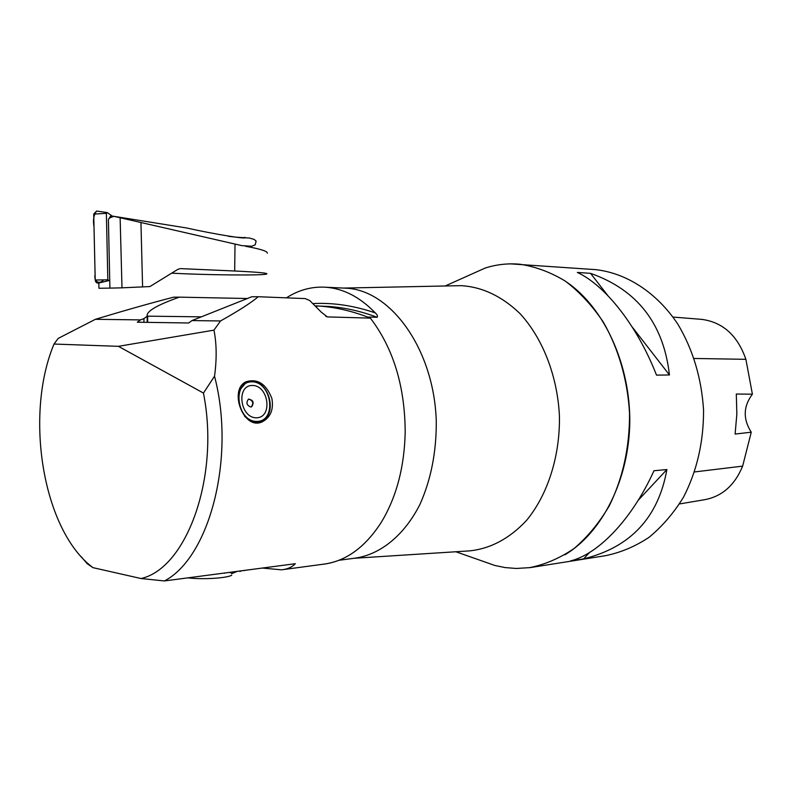 <?xml version="1.0" encoding="UTF-8"?>
<svg xmlns="http://www.w3.org/2000/svg" width="792" height="792" viewBox="0 0 792 792"><rect width="100%" height="100%" fill="white"/><g stroke="black" fill="none" stroke-linecap="round" stroke-linejoin="round"><path stroke-width="1.19" d="M256.143 241.085L254.093 239.392L249.51 238.045L237.956 237.303M113.543 216.265L114.048 216.355C110.484 217.315 108.603 218.394 108.405 219.582L110.632 215.988L113.543 216.265L186.387 227.938C214.721 234.284 249.906 239.966 244.817 237.303L244.5 237.659M114.048 216.355L241.877 245.629L251.638 246.253L255.212 244.827L256.113 241.085M98.832 283.041L98.941 288.258L109.9 288.12L108.405 219.582M98.832 282.972L101.109 282.368L99.03 282.843M109.9 288.12L121.988 287.833L120.127 217.661M241.124 237.689L228.571 236.353M180.091 268.646L177.685 269.458L149.906 286.565L121.988 287.833M235.016 244.114L234.689 271.003L180.863 268.627M234.689 271.003C258.855 272.151 269.409 273.19 266.369 274.131C260.647 275.626 204.831 275.022 171.686 273.151M241.184 245.52L241.877 245.629M267.32 253.192L267.32 253.202C267.775 251.311 260.538 249.005 245.579 246.272M140.956 223.017L142.59 286.971M112.246 216.097L107.435 212.672L106.376 213.355L107.831 279.814L108.831 280.606L109.722 280.002M108.593 280.655L98.99 282.972C96.891 283.487 95.634 282.506 95.218 280.022L93.723 214.088L96.594 211.048L107.128 212.553M370.339 318.057C393.515 348.44 405.138 386.882 405.197 433.382M316.018 306.415L317.869 306.068L315.711 305.94M286.417 297.841C298.703 289.951 311.791 286.407 325.7 287.229C343.421 288.516 359.954 297.079 375.289 312.899C377.279 314.78 377.913 316.246 377.17 317.285L368.696 317.038L370.092 318.008M343.827 288.09L346.391 288.219C391.298 290.288 434.214 349.945 436.273 421.324C436.461 451.895 431.016 479.596 419.938 504.425C404.217 535.451 380.318 554.588 355.113 558.142L338.917 560.3M322.156 564.359C344.867 561.904 364.429 548.123 380.833 523.017L383.546 518.493C397.069 494.436 404.276 466.062 405.157 433.382M466.112 276.606L485.229 268.033C496.426 264.459 507.939 263.192 519.76 264.211C535.442 266.567 550.658 272.22 565.409 281.17C579.586 291.971 592.228 305.613 603.316 322.087C618.502 348.49 627.69 380.229 629.541 413.424C629.66 447.312 622.898 478.12 609.256 505.87C599.247 522.849 587.516 537.075 574.052 548.529C559.894 558.172 545.074 564.548 529.571 567.646L516.325 568.468L505.029 567.567L494.842 565.468L480.972 560.597M456.073 285.763L461.033 285.655C482.17 286.892 501.801 296.168 519.908 313.493C542.678 338.154 557.499 375.972 559.429 416.077C560.092 456.212 547.737 494.653 526.601 520.344C509.632 538.491 490.634 548.668 469.607 550.876L354.083 558.281M283.397 569.567L323.047 564.241C345.411 561.508 364.676 547.757 380.833 523.017M315.721 305.87L317.018 305.94C334.471 306.89 352.242 310.949 370.339 318.097M251.777 381.823C231.442 381.675 236.937 422.314 257.212 421.423C277.19 420.889 271.705 381.497 251.777 381.823M238.976 391.02L245.688 382.972L251.47 381.506C268.953 380.407 277.942 414.335 261.855 420.76C255.895 423.185 250.114 421.641 244.51 416.137M250.658 406.999C246.619 405.227 245.896 402.633 248.47 399.208C253.232 399.881 254.311 402.395 251.698 406.742L250.658 406.999M256.707 417.78C240.184 418.463 235.699 385.387 252.272 385.457C268.567 385.14 273.042 417.384 256.707 417.78M245.332 383.17L243.421 383.536M255.687 422.72L258.39 421.79M248.589 399.148L249.035 399.099C253.084 400.891 253.806 403.484 251.193 406.9L251.084 406.949M258.152 422.76L260.192 421.393M247.668 382.12L245.273 382.15M187.882 577.853C202.534 579.694 226.829 578.2 231.71 575.23M230.106 572.596L230.987 572.18M239.907 571.388L241.451 570.804M243.966 570.636L244.688 570.379M236.798 571.418L231.472 573.616M243.976 570.676L244.896 570.349M239.927 571.468L241.798 570.755M231.502 573.735L237.244 571.359M230.135 572.774L231.531 572.111M224.552 573.269L225.076 572.962M247.649 298.515L179.329 297.148C156.687 305.187 145.975 311.543 147.193 316.226L147.134 322.354M179.329 297.148L173.626 297.178M173.626 297.168C151.232 302.96 125.156 310.335 95.406 319.295M95.426 319.305L140.521 319.899L137.303 322.205L188.684 322.988L191.951 320.582L251.777 296.762L258.202 296.723M143.926 322.304L143.956 318.582L140.521 319.899M143.956 318.582L147.193 316.226M203.475 393.07L214.543 376.17C216.869 358.984 216.671 343.639 213.959 330.125L220.552 320.948C238.511 310.87 251.094 302.782 258.281 296.713M191.951 320.582L220.493 320.958M309.702 300.505L321.275 312.147L327.343 316.909L370.389 318.127M95.416 319.295L58.172 338.422L53.995 344.045L118.404 346.332L213.939 330.145M295.307 563.736C292.03 567.171 287.437 569.201 281.526 569.824L262.33 568.052M271.884 398.445C273.745 409.355 270.696 417.057 262.726 421.572C244.015 431.59 228.314 390.288 245.777 381.863C257.39 378.22 266.092 383.744 271.884 398.445M118.404 346.332L203.435 393.05C220.186 476.556 186.615 568.577 140.936 578.556M258.261 296.723L305.237 298.594M309.692 300.524L305.168 298.564M140.897 578.516L164.35 580.942M214.513 376.15C235.907 457.608 209.514 557.608 164.37 580.981M54.014 344.025C24.097 415.622 42.926 530.769 93.09 567.735M87.11 563.676L81.408 556.895M87.07 563.637L93.05 567.696M93.1 567.686L140.927 578.507M164.429 580.942L295.327 563.706M88.031 563.518L87.061 563.627M529.709 567.686L604.989 555.776C620.294 552.747 634.917 546.638 648.866 537.461C662.132 526.591 673.685 513.147 683.536 497.119C696.96 470.973 703.633 441.986 703.563 410.157C701.573 378.378 693.04 349.767 677.952 324.324C656.835 292.545 626.66 273.151 595.732 269.646L592.535 269.409M577.348 272.438L590.555 273.349C637.293 289.832 663.587 323.7 669.448 374.962L656.509 375.131C637.243 325.67 605.385 285.437 577.348 272.438M653.964 470.745L666.894 469.537C658.34 517.503 630.581 547.282 583.615 558.875L570.478 560.954C598.693 553.915 632.145 519.027 653.964 470.745M679.506 503.94L704.068 499.802C721.809 496.673 734.669 485.447 742.639 466.132L751.252 432.204L735.115 434.056L736.847 414.127L736.303 394.04L752.4 394.178L745.886 359.32C737.629 335.6 722.957 322.285 701.88 319.384L701.029 319.315M752.4 394.178C743.272 406.345 742.886 419.017 751.252 432.204M669.448 374.962L632.155 326.928M607.751 295.495L590.555 273.349M583.615 558.875L589.594 552.46M638.144 500.376L666.894 469.537M147.718 316.275L147.193 316.236M147.144 316.147L201.386 316.85M103.604 279.883C99.475 284.853 93.565 281.625 95.09 274.626L94.01 226.888C92.832 220.166 93.704 214.889 96.624 211.048M106.376 213.355L93.723 214.088M95.218 280.022L107.831 279.814M377.17 317.285C360.103 310.9 343.322 307.256 326.839 306.356L320.315 306.118M509.82 263.825L595.732 269.646M567.102 282.358C604.573 308.435 630.105 364.439 629.808 421.898C629.006 479.358 602.445 532.412 564.904 554.806M313.117 303.574C333.274 302.534 353.994 305.643 375.289 312.899M327.274 316.879L325.72 316.246M742.639 466.132L694.624 471.933M745.886 359.32L694.228 358.469M320.275 306.118L319.433 306.088M325.7 287.229L346.391 288.219M343.461 288.08L461.033 285.655M455.855 551.757L494.842 565.468M445.193 285.981L485.229 268.033M245.688 382.972L243.124 383.813M251.698 406.742L251.193 406.9M262.726 421.572L259.024 422.671M317.018 305.94L316.513 305.92M701.88 319.384L673.022 317.067M147.718 316.127L147.659 322.364"/></g></svg>
